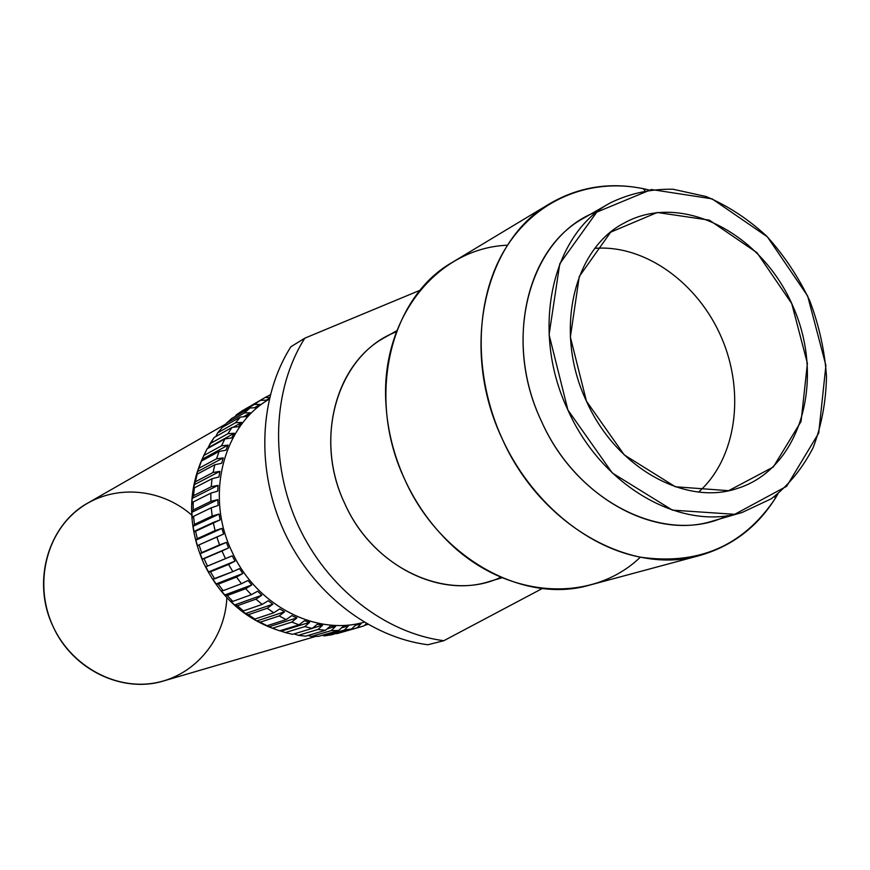 <?xml version="1.0" encoding="UTF-8"?>
<svg xmlns="http://www.w3.org/2000/svg" width="870" height="870" viewBox="0 0 870 870"><rect width="100%" height="100%" fill="white"/><g stroke="black" fill="none" stroke-linecap="round" stroke-linejoin="round"><path stroke-width="1.3" d="M343.726 631.729L357.189 627.792L361.061 623.67L356.026 624.736L351.61 628.977L331.394 634.839L324.303 635.872L331.394 634.839L351.61 628.977L344.4 630.032L348.522 625.824L343.335 626.226L338.658 630.489L318.648 636.329L311.395 636.438L318.648 636.329L338.658 630.489L331.296 630.587L335.657 626.335L330.393 626.063L325.456 630.304L305.653 636.166L298.345 635.339L305.653 636.166L325.456 630.304L318.028 629.456L322.65 625.171L317.376 624.225L312.178 628.412L292.592 634.328L285.327 632.577L292.592 634.328L312.178 628.412L304.794 626.617L309.676 622.344L304.467 620.723L299.019 624.823L279.651 630.837L299.019 624.823L291.787 622.104L272.538 628.183L279.651 630.837L268.797 626.835L256.759 620.973L240.87 610.283L243.404 610.914L237.347 605.748L234.606 604.954L230.517 601.061L232.779 601.398L227.255 595.526L224.819 594.993L221.143 590.643L223.144 590.654L218.25 584.161L216.086 583.933L212.878 579.17L214.662 578.833L210.464 571.807L208.539 571.916L205.842 566.805L207.462 566.098L204.026 558.649L202.297 559.116L200.165 553.744L201.633 552.657L199.012 544.892L197.457 545.729L195.902 540.183L197.272 538.682L195.5 530.711L194.075 531.951L193.129 526.296L194.456 524.392L193.553 516.345L192.205 517.976L191.889 512.31L193.194 510.005L193.183 501.99L191.878 504.024L192.172 498.423L193.521 495.726L194.391 487.852L193.075 490.288L197.153 474.15L195.793 476.977L199.959 464.265L203.754 455.565L221.502 445.799L224.906 438.915L231.583 437.947L234.269 433.249L208.158 447.778L234.269 433.249L227.886 433.717L210.051 443.7L214.14 437.512L207.756 448.452L210.051 443.7L227.886 433.717L232.029 427.409L238.587 426.67L241.784 422.418L233.149 427.279L241.784 422.418L235.574 422.7L217.63 432.89L222.394 427.344L217.63 432.89L215.847 436.544L217.63 432.89L235.574 422.7L240.403 417.056L246.808 416.534L250.462 412.771L243.372 416.817L250.462 412.771L244.459 412.902L226.385 423.255L231.757 418.437L226.385 423.255L225.058 425.821L226.385 423.255L244.459 412.902L249.897 407.997L256.128 407.66L260.184 404.452L254.421 407.758L260.184 404.452L254.399 404.441L236.183 414.946L242.067 410.901L236.183 414.946L235.411 416.328L236.183 414.946L260.369 400.341L266.405 400.167L269.385 398.384L266.405 400.167L260.369 400.341L254.399 404.441L260.184 404.452L256.128 407.66L249.897 407.997L244.459 412.902L250.462 412.771L246.808 416.534L240.403 417.056L235.574 422.7L241.784 422.418L238.587 426.67L232.029 427.409L227.886 433.717L234.269 433.249L231.583 437.947L224.906 438.915L221.502 445.799L228.049 445.125L225.917 450.203L219.131 451.421L216.543 458.794L223.22 457.892L221.687 463.275L214.825 464.754L213.074 472.508L219.871 471.366L218.935 476.977L212.041 478.728L211.182 486.754L218.044 485.351L217.75 491.126L210.844 493.149L210.877 501.337L217.783 499.663L218.12 505.503L211.247 507.808L212.171 516.019L219.099 514.072L220.077 519.901L213.259 522.478L215.075 530.613L221.98 528.384L223.579 534.104L216.847 536.953L219.534 544.881L226.385 542.38L228.582 547.915L221.98 551.014L225.482 558.616L232.246 555.854L235.02 561.117L228.56 564.456L232.845 571.633L239.489 568.61L242.784 573.526L236.499 577.082L241.49 583.716L247.993 580.453L251.767 584.955L245.677 588.696L251.31 594.699L257.629 591.219L261.837 595.243L255.965 599.147L262.131 604.422L268.264 600.746L272.821 604.226L267.188 608.271L273.811 612.763L279.738 608.913L284.577 611.806L279.183 615.96L286.176 619.592L291.863 615.601L296.92 617.874L291.787 622.104L299.019 624.823L304.467 620.723L309.676 622.344L304.794 626.617L312.178 628.412L317.376 624.225L322.65 625.171L318.028 629.456L325.456 630.304L330.393 626.063L335.657 626.335L331.296 630.587L338.658 630.489L343.335 626.226L348.522 625.824L344.4 630.032L351.61 628.977L356.026 624.736L361.061 623.67L357.189 627.792L364.128 625.824L366.39 623.551L364.128 625.824L336.886 633.664L361.191 626.726M364.117 622.213C315.603 636.22 255.747 605.215 231.79 551.286C204.972 495.432 223.22 425.582 269.2 399.199C223.22 425.582 204.972 495.432 231.79 551.286C255.747 605.215 315.603 636.22 364.117 622.213M270.265 394.828L265.252 397.438L269.591 397.514L265.252 397.438L270.265 394.828M367.858 624.388L364.617 625.334M336.886 633.664L336.103 633.469L336.886 633.664M324.303 635.872L322.204 635.285L324.303 635.872L344.4 630.032L324.303 635.872M311.395 636.438L308.121 635.426L311.395 636.438L331.296 630.587L311.395 636.438M298.345 635.339L294.017 633.904L298.345 635.339L318.028 629.456L298.345 635.339M285.327 632.577L279.912 630.761L285.327 632.577L304.794 626.617L285.327 632.577M203.656 563.118C219.631 595.928 243.556 618.004 275.42 629.325C243.556 618.004 219.631 595.928 203.656 563.118C188.246 527.503 187.615 493.116 201.775 459.958C187.615 493.116 188.246 527.503 203.656 563.118M203.754 455.565L207.103 448.811L202.047 459.338L228.049 445.125L221.502 445.799L203.754 455.565M246.797 408.171L265.252 397.438L246.797 408.171M260.163 622.18L267.025 625.726L286.176 619.592L279.183 615.96L260.163 622.18L279.183 615.96L284.577 611.806L256.759 620.973L260.163 622.18M248.374 614.677L254.877 619.059L273.811 612.763L267.188 608.271L248.374 614.677L267.188 608.271L272.821 604.226L245.307 613.654L248.374 614.677M237.347 605.748L243.404 610.914L262.131 604.422L255.965 599.147L237.347 605.748L255.965 599.147L261.837 595.243L234.606 604.954L237.347 605.748M227.255 595.526L232.779 601.398L251.31 594.699L245.677 588.696L227.255 595.526L245.677 588.696L251.767 584.955L224.819 594.993L227.255 595.526M218.25 584.161L223.144 590.654L241.49 583.716L236.499 577.082L218.25 584.161L236.499 577.082L242.784 573.526L216.086 583.933L218.25 584.161M210.464 571.807L214.662 578.833L232.845 571.633L228.56 564.456L210.464 571.807L235.02 561.117L208.539 571.916L210.464 571.807M204.026 558.649L207.462 566.098L225.482 558.616L221.98 551.014L204.026 558.649L228.582 547.915L204.026 558.649M199.012 544.892L201.633 552.657L219.534 544.881L216.847 536.953L199.012 544.892L223.579 534.104L221.98 528.384L215.075 530.613L213.259 522.478L195.5 530.711L197.272 538.682L215.075 530.613L197.272 538.682L195.902 540.183L221.98 528.384L195.902 540.183L197.457 545.729L199.012 544.892M193.553 516.345L194.456 524.392L212.171 516.019L211.247 507.808L193.553 516.345L211.247 507.808L218.12 505.503L217.783 499.663L210.877 501.337L210.844 493.149L193.183 501.99L193.194 510.005L210.877 501.337L193.194 510.005L191.889 512.31L217.783 499.663L191.889 512.31L192.205 517.976L193.553 516.345M193.075 490.288L194.391 487.852L193.521 495.726L211.182 486.754L212.041 478.728L194.391 487.852L212.041 478.728L218.935 476.977L219.871 471.366L213.074 472.508L214.825 464.754L197.153 474.15L195.413 481.752L213.074 472.508L195.413 481.752L193.999 484.84L219.871 471.366L193.999 484.84M201.416 461.078L198.849 468.299L216.543 458.794L219.131 451.421L201.416 461.078L219.131 451.421L225.917 450.203L228.049 445.125L202.047 459.338L199.959 464.265L201.416 461.078M224.906 438.915L207.103 448.811L224.906 438.915M232.029 427.409L214.14 437.512L232.029 427.409M240.403 417.056L222.394 427.344L240.403 417.056M249.897 407.997L231.757 418.437L249.897 407.997M260.369 400.341L242.067 410.901L260.369 400.341M698.697 491.996C736.27 458.523 745.285 393.218 721.795 338.267C698.469 283.239 645.159 244.47 594.982 248.341C645.159 244.47 698.469 283.239 721.795 338.267C745.285 393.218 736.27 458.523 698.697 491.996M586.456 401.179C615.753 467.581 685.255 506.22 737.216 488.483C800.269 469.093 825.51 381.114 793.56 307.719C762.805 233.812 681.906 191.008 624.214 223.014C572.949 249.211 553.755 332.438 586.456 401.179L570.361 337.049L579.289 276.486L610.664 232.17L657.263 212.476L709.365 220.153L757.02 252.713L791.733 303.554L807.404 363.388L801.063 421.482L773.299 467.005L728.647 490.691L675.348 486.765L624.247 454.901L586.456 401.179M567.903 409.998L612.35 473.019L672.369 510.124L734.715 514.311L786.654 486.286L818.724 433.032L825.902 365.443L807.654 295.985L767.405 236.89L712.084 198.838L651.369 189.519L596.787 212.128L559.78 263.73L549.079 334.678L567.903 409.998C530.004 330.296 551.808 234.008 610.446 202.808C630.054 193.347 650.934 188.823 673.097 189.247L706.19 196.555C727.94 205.809 748.135 219.033 766.774 236.248C784.066 255.356 798.399 276.877 809.774 300.813C819.148 325.608 824.716 350.849 826.5 376.558C825.978 401.929 821.519 425.658 813.102 447.745C802.521 468.31 788.622 485.297 771.407 498.717L742.23 512.419C681.982 531.853 601.888 486.917 567.903 409.998M610.446 202.808L583.966 217.989C526.056 248.842 504.328 343.237 541.401 421.134C574.635 496.335 653.403 540.15 712.932 520.978L742.23 512.419M502.229 438.861C530.504 500.424 584.836 546.284 639.765 557.072C698.088 565.543 743.197 546.088 775.083 498.706L777.976 493.921C759.575 525.252 733.573 545.751 699.991 555.43C630.924 576.038 540.553 525.404 502.229 438.861C459.512 349.098 484.166 240.446 550.166 203.439C580.42 185.941 613.219 181.417 648.563 189.867L643.093 188.638C588.979 177.502 534.289 200.198 504.361 250.342C474.585 300.498 473.095 375.198 502.229 438.861M727.211 515.649C666.757 545.958 577.408 503.154 541.401 421.134C500.902 336.603 530.885 234.737 597.712 211.399M550.166 203.439L452.356 262.338C389.803 297.573 365.737 397.775 404.854 479.685C439.883 558.714 524.175 604.53 589.74 585.086L699.991 555.43M640.342 557.192C589.686 605.988 499.152 598.527 441.123 534.256C426.354 518.237 414.261 500.054 404.854 479.685C393.838 455.478 387.541 430.476 385.976 404.68C379.885 318.311 437.262 247.885 507.547 245.209M396.861 330.633L385.095 337.321C334.939 364.008 314.886 441.231 344.781 503.61C371.49 563.901 437.534 598.234 489.07 581.584L502.044 577.745M420.21 290.199L304.826 338.169C272.745 388.727 269.483 462.981 298.247 525.567C327.087 588.109 385.192 633.121 443.83 640.701L542.38 588.468L443.83 640.701C385.192 633.121 327.087 588.109 298.247 525.567C269.483 462.981 272.745 388.727 304.826 338.169L290.895 346.749C259.108 396.666 255.78 469.854 284.12 531.472C312.526 593.057 369.88 637.34 427.877 644.746L443.83 640.701L427.877 644.746C369.88 637.34 312.526 593.057 284.12 531.472C255.78 469.854 259.108 396.666 290.895 346.749L304.826 338.169L420.21 290.199M500.859 577.234C448.235 602.573 373.578 569.089 344.781 503.61C312.254 436.207 339.05 352.948 396.405 331.829M226.08 423.864L88.196 502.827C48.339 524.436 31.353 581.584 53.059 626.433C72.351 669.824 122.746 693.825 163.962 680.84L315.658 636.438M226.874 597.733C224.96 639.069 195.239 675.522 155.469 682.852C115.786 690.378 71.492 666.518 53.059 626.433C33.919 585.412 45.447 534.506 78.463 509.331C111.349 483.916 159.797 487.091 191.704 515.094M266.22 400.167L269.395 398.351L266.22 400.167M216.543 458.794L198.849 468.299L197.305 471.747L223.22 457.892L216.543 458.794M195.793 476.977L197.153 474.15L214.825 464.754L221.687 463.275L223.22 457.892L197.305 471.747L195.793 476.977M211.182 486.754L193.521 495.726L192.172 498.423L218.044 485.351L211.182 486.754M191.878 504.024L193.183 501.99L210.844 493.149L217.75 491.126L218.044 485.351L192.172 498.423M212.171 516.019L194.456 524.392L193.129 526.296L219.099 514.072L212.171 516.019M194.075 531.951L220.077 519.901L219.099 514.072L193.129 526.296L194.075 531.951M219.534 544.881L200.165 553.744L226.385 542.38L219.534 544.881M226.385 542.38L200.165 553.744L202.297 559.116L228.582 547.915L226.385 542.38M225.482 558.616L205.842 566.805L225.482 558.616M232.246 555.854L205.842 566.805L208.539 571.916L235.02 561.117L232.246 555.854M232.845 571.633L212.878 579.17L216.086 583.933L242.784 573.526L239.489 568.61L232.845 571.633M241.49 583.716L223.144 590.654L221.143 590.643L224.819 594.993L251.767 584.955L247.993 580.453L241.49 583.716M251.31 594.699L232.779 601.398L230.517 601.061L234.606 604.954L261.837 595.243L257.629 591.219L251.31 594.699M262.131 604.422L243.404 610.914L240.87 610.283L245.307 613.654L272.821 604.226L268.264 600.746L262.131 604.422M273.811 612.763L254.877 619.059L252.039 618.178L256.759 620.973L284.577 611.806L279.738 608.913L273.811 612.763M286.176 619.592L267.025 625.726L263.86 624.638L272.538 628.183L291.787 622.104L296.92 617.874L268.797 626.835L296.92 617.874L291.863 615.601L286.176 619.592M309.676 622.344L281.238 631.141L309.676 622.344M322.65 625.171L312.33 628.292L322.65 625.171M335.657 626.335L327.131 628.869L335.657 626.335M348.522 625.824L341.519 627.879L348.522 625.824M361.061 623.67L355.428 625.312L361.061 623.67M775.083 498.706L775.007 496.183M643.093 188.638L644.866 190.443"/></g></svg>
